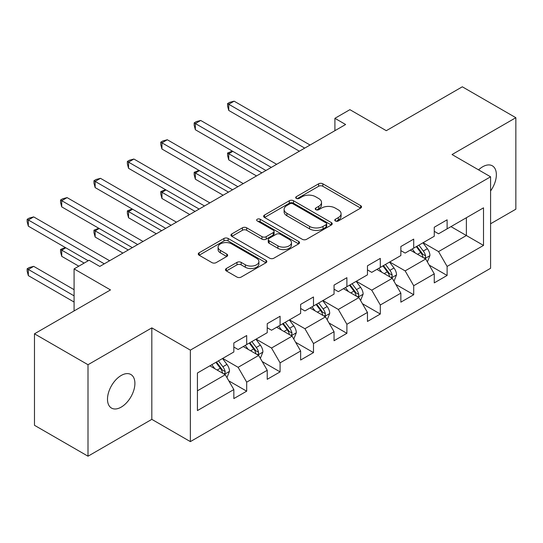 <?xml version="1.0" encoding="UTF-8"?>
<svg xmlns="http://www.w3.org/2000/svg" width="543" height="543" viewBox="0 0 543 543"><rect width="100%" height="100%" fill="white"/><g stroke="black" fill="none" stroke-linecap="round" stroke-linejoin="round"><path stroke-width="0.81" d="M335.391 220.974A2.084 1.201 0 0 0 338.337 220.974L360.667 208.078A2.973 1.717 0 0 0 361.543 206.863A2.973 1.717 0 0 0 360.667 205.648L322.834 183.805A2.973 1.717 0 0 0 318.632 183.805L296.302 196.702A2.084 1.201 0 0 0 295.691 197.55A2.084 1.201 0 0 0 296.302 198.399A2.084 1.201 0 0 0 299.241 198.399L302.132 196.729A9.509 5.491 0 0 1 315.585 196.729L318.734 198.548A9.509 5.491 0 0 1 321.524 202.437A9.509 5.491 0 0 1 318.734 206.32L315.85 207.989A2.084 1.201 0 0 0 315.239 208.838A2.084 1.201 0 0 0 315.85 209.686A2.084 1.201 0 0 0 318.789 209.686L321.68 208.017A9.509 5.491 0 0 1 335.133 208.017L338.282 209.836A9.509 5.491 0 0 1 341.072 213.718A9.509 5.491 0 0 1 338.282 217.6L335.391 219.27A2.084 1.201 0 0 0 334.787 220.119A2.084 1.201 0 0 0 335.391 220.974L335.391 219.27M121.198 407.121A19.378 11.193 120 0 0 133.863 390.044A19.378 11.193 120 0 0 130.89 374.514A19.378 11.193 120 0 0 121.198 375.471A19.378 11.193 120 0 0 108.539 392.548A19.378 11.193 120 0 0 111.505 408.085A19.378 11.193 120 0 0 121.198 407.121M490.58 190.946A19.378 11.193 120 0 0 492.352 165.825A19.378 11.193 120 0 0 482.659 166.782A19.378 11.193 120 0 0 478.573 169.864M226.356 268.507A2.973 1.717 0 0 0 225.488 269.722A2.973 1.717 0 0 0 226.356 270.937L236.972 277.066A2.973 1.717 0 0 0 241.18 277.066L265.982 262.744A2.973 1.717 0 0 0 266.851 261.529A2.973 1.717 0 0 0 265.982 260.321L228.148 238.479A2.973 1.717 0 0 0 223.94 238.479L199.138 252.794A2.973 1.717 0 0 0 198.27 254.009A2.973 1.717 0 0 0 199.138 255.224L211.96 262.622A2.973 1.717 0 0 0 216.162 262.622L226.777 256.493A2.973 1.717 0 0 0 227.653 255.285A2.973 1.717 0 0 0 226.777 254.07L220.424 250.398A7.948 4.588 0 0 1 218.089 247.153A7.948 4.588 0 0 1 223.003 242.911A7.948 4.588 0 0 1 231.664 243.909L256.574 258.285A7.948 4.588 0 0 1 258.902 261.529A7.948 4.588 0 0 1 253.995 265.771A7.948 4.588 0 0 1 245.327 264.78L241.18 262.384A2.973 1.717 0 0 0 236.972 262.384L226.356 268.507L226.356 270.937M490.58 223.777L515.85 209.191L515.85 117.702L462.317 86.799L386.297 130.687L349.896 109.666L334.909 118.32L345.613 124.503L99.783 266.43L89.079 260.246L74.086 268.9L74.086 310.935M88.007 364.72L88.007 456.201L151.823 419.359L151.823 327.877L88.007 364.72L34.474 333.809L110.494 289.921L74.086 268.9M151.823 327.877L190.362 350.126L490.58 176.801L490.58 268.29L190.362 441.615L190.362 350.126M515.85 117.702L452.041 154.545L490.58 176.801M302.342 239.327A2.973 1.717 0 0 0 306.544 239.327L331.345 225.006A2.973 1.717 0 0 0 332.221 223.791A2.973 1.717 0 0 0 331.345 222.576L293.512 200.734A2.973 1.717 0 0 0 289.31 200.734L264.509 215.055A2.973 1.717 0 0 0 263.64 216.27A2.973 1.717 0 0 0 264.509 217.485L302.342 239.327M258.088 221.422A2.084 1.201 0 0 1 260.199 221.714L260.199 219.243L298.664 241.452A2.973 1.717 0 0 1 299.532 242.66A2.973 1.717 0 0 1 298.664 243.875L273.862 258.196A2.973 1.717 0 0 1 269.661 258.196L231.827 236.354L231.827 233.924A2.973 1.717 0 0 0 230.951 235.139A2.973 1.717 0 0 0 231.827 236.354M231.827 233.924L242.436 227.795A2.973 1.717 0 0 1 246.644 227.795L261.984 236.653A2.973 1.717 0 0 0 266.192 236.653L273.231 232.587A2.973 1.717 0 0 0 274.1 231.379A2.973 1.717 0 0 0 273.231 230.164L257.26 220.94A2.084 1.201 0 0 1 256.649 220.091A2.084 1.201 0 0 1 257.932 218.978A2.084 1.201 0 0 1 260.199 219.243M88.007 456.201L34.474 425.298L34.474 333.809M228.8 380.853L246.685 391.177L246.685 382.15L267.237 370.278L267.237 379.306L280.086 371.887L280.086 362.86L300.646 350.995L300.646 360.023L313.494 352.604L313.494 343.576L334.047 331.705L334.047 340.732L346.896 333.314L346.896 324.293L367.455 312.422L367.455 321.449L380.304 314.03L380.304 305.003L400.856 293.139L400.856 302.159L413.705 294.74L413.705 285.72L434.264 273.848L434.264 282.876L447.113 275.457L447.113 266.43L483.514 245.416L483.514 207.833L466.383 217.723L466.383 235.526L483.514 245.416M246.685 391.177L233.836 398.589L233.836 389.569L197.428 410.583L197.428 373L233.836 351.986L233.836 342.959L246.685 335.54L246.685 344.567L267.237 332.696L267.237 323.669L280.086 316.257L280.086 325.277L300.646 313.413L300.646 304.385L313.494 296.967L313.494 305.994L334.047 294.123L334.047 285.102L346.896 277.683L346.896 286.704L367.455 274.839L367.455 265.812L380.304 258.393L380.304 267.421L400.856 255.549L400.856 246.529L413.705 239.11L413.705 248.131L434.264 236.266L434.264 227.239L447.113 219.82L447.113 228.847L483.514 207.833M243.257 346.543L258.672 355.448L238.119 367.312L222.698 358.414M233.836 347.038L238.119 349.509L246.685 344.567M238.119 367.312L246.685 382.15M258.672 355.448L267.237 370.278M276.659 327.259L292.08 336.158L271.52 348.029L256.106 339.124M267.237 327.755L271.52 330.225L280.086 325.277M271.52 348.029L280.086 362.86M292.08 336.158L300.646 350.995M310.067 307.969L325.481 316.874L304.928 328.739L289.507 319.841M300.646 308.465L304.928 310.935L313.494 305.994M304.928 328.739L313.494 343.576M325.481 316.874L334.047 331.705M343.468 288.686L358.889 297.584L338.33 309.456L322.915 300.55M334.047 289.181L338.33 291.652L346.896 286.704M338.33 309.456L346.896 324.293M358.889 297.584L367.455 312.422M376.876 269.396L392.297 278.301L371.738 290.166L356.317 281.267M367.455 269.891L371.738 272.362L380.304 267.421M371.738 290.166L380.304 305.003M392.297 278.301L400.856 293.139M410.284 250.113L425.698 259.011L405.139 270.882L389.725 261.977M400.856 250.608L405.139 253.079L413.705 248.131M405.139 270.882L413.705 285.72M425.698 259.011L434.264 273.848M450.968 226.621L466.383 235.526L438.547 251.599L423.126 242.694M434.264 231.318L438.547 233.795L447.113 228.847M438.547 251.599L447.113 266.43M151.823 419.359L190.362 441.615M334.909 118.32L334.909 130.687M197.428 390.804L225.27 374.731L209.849 365.833M225.27 374.731L233.836 389.569M429.235 265.133L447.113 275.457M395.827 284.417L413.705 294.74M362.425 303.707L380.304 314.03M329.017 322.99L346.896 333.314M295.609 342.28L313.494 352.604M262.208 361.563L280.086 371.887M336.226 221.266L338.282 220.078A9.509 5.491 0 0 0 341.072 216.195L341.072 213.718M321.524 202.437L321.524 204.908A9.509 5.491 0 0 1 318.734 208.79L316.678 209.978M360.627 208.098L322.834 186.276A2.973 1.717 0 0 0 318.632 186.276L297.13 198.69M331.311 225.026L293.512 203.211A2.973 1.717 0 0 0 289.31 203.211L264.55 217.505M326.092 224.639A2.084 1.201 0 0 0 326.703 223.791A2.084 1.201 0 0 0 326.092 222.942L292.881 203.768A2.084 1.201 0 0 0 289.942 203.768L286.894 205.525A9.509 5.491 0 0 0 284.104 209.415A9.509 5.491 0 0 0 286.894 213.297L309.591 226.404A9.509 5.491 0 0 0 323.044 226.404L326.092 224.639L326.092 227.117A2.084 1.201 0 0 0 326.703 226.261L326.703 223.791M284.104 209.415L284.104 211.885A9.509 5.491 0 0 0 286.894 215.768L286.894 213.297M326.092 227.117L323.044 228.874A9.509 5.491 0 0 1 309.591 228.874L286.894 215.768M231.861 236.375L242.436 230.266L242.436 227.795M274.1 231.379L274.1 233.85A2.973 1.717 0 0 1 273.231 235.065L266.192 239.13A2.973 1.717 0 0 1 261.984 239.13L246.644 230.266A2.973 1.717 0 0 0 242.436 230.266M260.199 221.714L298.623 243.895M277.907 245.85A7.948 4.588 0 0 0 286.575 246.841A7.948 4.588 0 0 0 291.482 242.599A7.948 4.588 0 0 0 289.154 239.354L280.378 234.291A2.973 1.717 0 0 0 276.177 234.291L269.131 238.357A2.973 1.717 0 0 0 268.262 239.565A2.973 1.717 0 0 0 269.131 240.78L277.907 245.85L277.907 248.321A7.948 4.588 0 0 0 286.575 249.318A7.948 4.588 0 0 0 291.482 245.076L291.482 242.599M268.262 239.565L268.262 242.042A2.973 1.717 0 0 0 269.131 243.25L269.131 240.78M277.907 248.321L269.131 243.25M258.902 261.529L258.902 264.007A7.948 4.588 0 0 1 253.995 268.249A7.948 4.588 0 0 1 245.327 267.251L241.18 264.855A2.973 1.717 0 0 0 236.972 264.855L226.397 270.957M218.089 247.153L218.089 249.624A7.948 4.588 0 0 0 220.424 252.868L220.424 250.398M226.736 256.52L220.424 252.868M265.941 262.771L228.148 240.949A2.973 1.717 0 0 0 223.94 240.949L199.179 255.244M427.389 261.943L429.941 255.529A8.023 4.636 -120 0 0 427.375 248.694L422.956 242.796M415.252 252.984L412.252 248.972M232.825 151.368L228.759 153.717L228.759 159.9L256.534 175.932M424.456 258.298L425.427 257.267L425.603 255.868A8.023 4.636 -120 0 0 423.309 251.042L418.891 245.144M416.881 246.305L421.782 252.848A4.086 2.362 60 0 1 422.522 254.09L425.603 255.868M416.318 246.624L420.737 252.529A8.023 4.636 60 0 1 423.038 257.355M228.759 159.9L227.578 155.508L227.578 153.038L261.882 172.844M227.578 153.038L232.356 151.097M304.711 148.117L228.759 104.263L234.114 101.174L310.067 145.029M299.356 151.205L228.759 110.446L228.759 104.263L227.578 103.584L229.723 102.349L234.114 101.174M228.759 110.446L227.578 106.055L227.578 103.584M393.987 281.233L396.533 274.812A8.023 4.636 -120 0 0 393.974 267.977L389.555 262.079M381.844 272.267L378.844 268.262M199.424 170.658L195.351 173.007L195.351 179.183L223.125 195.222M391.055 277.582L392.026 276.557L392.202 275.158A8.023 4.636 -120 0 0 389.901 270.326L385.482 264.427M383.473 265.588L388.374 272.131A4.086 2.362 60 0 1 389.121 273.373L392.202 275.158M382.917 265.914L387.335 271.812A8.023 4.636 60 0 1 389.63 276.638M195.351 179.183L194.177 174.798L194.177 172.321L228.481 192.127M194.177 172.321L198.948 170.38M360.579 300.517L363.124 294.102A8.023 4.636 -120 0 0 360.566 287.267L356.147 281.369M348.443 291.557L345.443 287.546M166.015 189.941L161.95 192.29L161.95 198.473L189.717 214.505M357.647 296.872L358.618 295.84L358.794 294.442A8.023 4.636 -120 0 0 356.5 289.616L352.081 283.717M350.065 284.878L354.973 291.421A4.086 2.362 60 0 1 355.713 292.663L358.794 294.442M349.509 285.197L353.927 291.096A8.023 4.636 60 0 1 356.228 295.928M161.95 198.473L160.769 194.082L160.769 191.611L195.073 211.417M160.769 191.611L165.547 189.67M271.31 167.4L195.351 123.553L200.706 120.458L276.659 164.312M265.955 170.495L195.351 129.736L195.351 123.553L194.177 122.874L196.315 121.632L200.706 120.458M195.351 129.736L194.177 125.345L194.177 122.874M237.902 186.69L161.95 142.836L167.298 139.748L243.257 183.602M232.547 189.779L161.95 149.02L161.95 142.836L160.769 142.157L162.914 140.922L167.298 139.748M161.95 149.02L160.769 144.628L160.769 142.157M327.178 319.8L329.723 313.386A8.023 4.636 -120 0 0 327.164 306.551L322.739 300.652M315.035 310.84L312.035 306.836M132.614 209.225L128.542 211.58L128.542 217.757L156.316 233.795M324.239 316.155L325.216 315.13L325.393 313.725A8.023 4.636 -120 0 0 323.092 308.899L318.673 303.001M316.664 304.161L321.565 310.705A4.086 2.362 60 0 1 322.311 311.947L325.393 313.725M316.101 304.487L320.526 310.386A8.023 4.636 60 0 1 322.82 315.211M128.542 217.757L127.367 213.372L127.367 210.894L161.671 230.7M127.367 210.894L132.139 208.953M293.77 339.09L296.315 332.669A8.023 4.636 -120 0 0 293.756 325.841L289.338 319.936M281.634 330.13L278.627 326.119M99.206 228.515L95.14 230.863L95.14 237.047L122.908 253.079M290.838 335.438L291.808 334.413L291.985 333.015A8.023 4.636 -120 0 0 289.69 328.189L285.265 322.284M283.256 323.445L288.163 329.995A4.086 2.362 60 0 1 288.903 331.237L291.985 333.015M282.699 323.771L287.118 329.669A8.023 4.636 60 0 1 289.412 334.495M95.14 237.047L93.959 232.655L93.959 230.184L128.263 249.99M93.959 230.184L98.738 228.243M260.362 358.373L262.914 351.959A8.023 4.636 -120 0 0 260.348 345.124L255.929 339.226M248.226 349.414L245.226 345.409M65.805 247.798L61.732 250.147L61.732 256.33L78.796 266.185M257.43 354.728L258.407 353.703L258.577 352.298A8.023 4.636 -120 0 0 256.282 347.472L251.864 341.574M249.855 342.735L254.755 349.278A4.086 2.362 60 0 1 255.502 350.52L258.577 352.298M249.291 343.054L253.71 348.959A8.023 4.636 60 0 1 256.011 353.785M61.732 256.33L60.558 251.945L60.558 249.468L84.151 263.09M60.558 249.468L65.33 247.527M204.494 205.973L128.542 162.126L133.897 159.031L209.849 202.885M199.145 209.069L128.542 168.303L128.542 162.126L127.367 161.447L129.506 160.205L133.897 159.031M128.542 168.303L127.367 163.918L127.367 161.447M171.093 225.264L95.14 181.41L100.489 178.321L176.448 222.168M165.737 228.352L95.14 187.593L95.14 181.41L93.959 180.731L96.104 179.495L100.489 178.321M95.14 187.593L93.959 183.201L93.959 180.731M137.684 244.547L61.732 200.7L67.088 197.604L143.04 241.459M132.336 247.642L61.732 206.876L61.732 200.7L60.558 200.014L62.696 198.779L67.088 197.604M61.732 206.876L60.558 202.491L60.558 200.014M226.96 377.663L229.506 371.242A8.023 4.636 -120 0 0 226.947 364.414L222.528 358.509M214.824 368.697L211.818 364.692M74.086 289.677L33.68 266.348L28.331 269.437L28.331 275.62L74.086 302.037M224.028 374.012L224.999 372.987L225.175 371.588A8.023 4.636 -120 0 0 222.874 366.763L218.456 360.857M216.447 362.018L221.354 368.568A4.086 2.362 60 0 1 222.094 369.81L225.175 371.588M215.89 362.344L220.309 368.242A8.023 4.636 60 0 1 222.603 373.068M28.331 275.62L27.15 271.228L27.15 268.758L74.086 295.854M27.15 268.758L29.288 267.523L33.68 266.348M104.283 263.837L28.331 219.983L33.68 216.895L109.632 260.742M88.224 260.742L28.331 226.166L28.331 219.983L27.15 219.304L29.288 218.069L33.68 216.895M28.331 226.166L27.15 221.775L27.15 219.304M338.282 220.078L338.282 217.6M315.85 209.686L315.85 207.989M318.734 208.79L318.734 206.32M296.302 198.399L296.302 196.702M318.632 186.276L318.632 183.805M322.834 186.276L322.834 183.805M360.667 208.078L360.667 205.648M264.509 217.485L264.509 215.055M289.31 203.211L289.31 200.734M293.512 203.211L293.512 200.734M331.345 225.006L331.345 222.576M309.591 228.874L309.591 226.404M323.044 228.874L323.044 226.404M246.644 230.266L246.644 227.795M261.984 239.13L261.984 236.653M266.192 239.13L266.192 236.653M273.231 235.065L273.231 232.587M298.664 243.875L298.664 241.452M236.972 264.855L236.972 262.384M241.18 264.855L241.18 262.384M245.327 267.251L245.327 264.78M226.777 256.493L226.777 254.07M199.138 255.224L199.138 252.794M223.94 240.949L223.94 238.479M228.148 240.949L228.148 238.479M265.982 262.744L265.982 260.321M424.904 258.556L429.886 255.685M423.309 251.042L427.375 248.694M417.601 254.334L420.737 252.529M391.503 277.84L396.478 274.968M389.901 270.326L393.974 267.977M384.193 273.624L387.335 271.812M358.095 297.13L363.077 294.252M356.5 289.616L360.566 287.267M350.792 292.908L353.927 291.096M324.694 316.413L329.669 313.542M323.092 308.899L327.164 306.551M317.384 312.198L320.526 310.386M291.286 335.703L296.268 332.825M289.69 328.189L293.756 325.841M283.982 331.481L287.118 329.669M257.884 354.986L262.86 352.115M256.282 347.472L260.348 345.124M250.574 350.771L253.71 348.959M224.476 374.276L229.451 371.398M222.874 366.763L226.947 364.414M217.166 370.055L220.309 368.242"/></g></svg>
